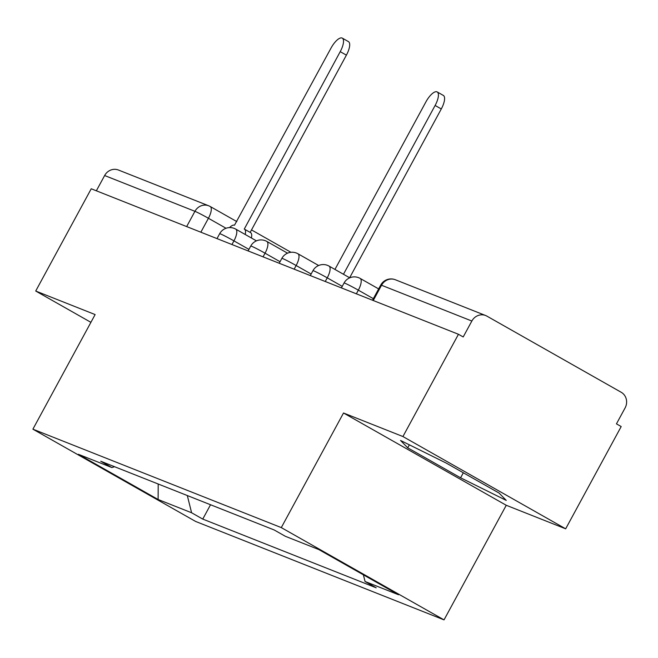 <?xml version="1.0" encoding="UTF-8"?>
<svg xmlns="http://www.w3.org/2000/svg" width="658" height="658" viewBox="0 0 658 658"><rect width="100%" height="100%" fill="white"/><g stroke="black" fill="none" stroke-linecap="round" stroke-linejoin="round"><path stroke-width="0.99" d="M565.666 528.818L402.926 436.542L458.453 334.272L91.24 188.772L35.713 291.033L95.122 314.573L32.9 429.172L195.64 521.457L444.035 619.877L506.257 505.278L565.666 528.818L621.193 426.549L616.447 423.859L625.1 407.927A11.712 10.898 111.6 0 0 621.193 392.267L486.92 316.136A11.712 10.898 111.6 0 0 485.653 315.527A11.712 10.898 111.6 0 0 471.852 321.03L381.541 285.251A11.712 0.551 -151.5 0 0 380.743 285.046L372.502 300.212M402.926 436.542L343.517 413.002L281.295 527.601L32.9 429.172M458.453 334.272L463.199 336.962L471.852 321.03M35.713 291.033L90.911 322.338M96.348 190.795L104.638 175.53A11.712 10.898 -68.4 0 1 118.44 170.027L208.742 205.806A11.712 10.898 111.6 0 0 194.941 211.317L104.638 175.53M187.308 495.54L191.601 512.763L158.109 499.496L78.401 454.3L111.893 467.567L114.533 466.711M191.601 512.763L202.754 519.088L376.195 587.808L365.042 581.483L398.534 594.758L318.826 549.562L285.333 536.286L274.189 529.97L100.748 461.242L111.893 467.567M444.035 619.877L281.295 527.601M506.257 505.278L343.517 413.002M446.206 463.067L400.533 440.457L407.73 447.827L460.592 477.798L506.265 500.409L499.068 493.048L446.206 463.067M210.535 504.752L202.754 519.088M365.042 581.483L363.381 574.821M158.109 499.496L158.2 484.008M463.322 472.773L460.592 477.798M409.35 444.824L407.73 447.827M245.212 234.487A11.712 4.252 -60.4 0 0 244.455 229.157A11.712 4.252 -60.4 0 0 244.266 229.066L340.227 51.653A13.464 4.894 -60.4 0 0 342.283 38.123A13.464 4.894 -60.4 0 0 331.056 48.018L234.495 225.201A11.712 4.252 -60.4 0 0 229.51 227.594M342.283 38.123L348.452 41.619A13.464 4.894 119.6 0 1 346.396 55.149L250.163 232.397M250.435 232.562A11.712 4.252 119.6 0 1 250.624 232.661A11.712 4.252 119.6 0 1 251.381 237.982M343.468 274.263L435.119 105.461A13.464 4.894 -60.4 0 0 437.175 91.931A13.464 4.894 -60.4 0 0 425.948 101.826L334.947 269.435M437.175 91.931L443.344 95.426A13.464 4.894 119.6 0 1 441.288 108.957L349.637 277.766M373.341 298.674L358.339 290.162A11.712 0.551 -151.5 0 0 344.858 283.203A11.712 0.551 -151.5 0 0 344.06 282.998L341.403 287.891M342.242 286.353L327.24 277.841A11.712 0.551 -151.5 0 0 313.759 270.882A11.712 0.551 -151.5 0 0 312.961 270.677L310.305 275.57M311.144 274.024L296.141 265.519A11.712 0.551 -151.5 0 0 282.66 258.561A11.712 0.551 -151.5 0 0 281.863 258.355L279.206 263.249M280.045 261.703L265.042 253.198A11.712 0.551 -151.5 0 0 251.562 246.24A11.712 0.551 -151.5 0 0 250.764 246.026L248.107 250.928M248.946 249.382L233.935 240.877A11.712 0.551 -151.5 0 0 220.463 233.911A11.712 0.551 -151.5 0 0 219.665 233.705L217.008 238.599M226.031 228.26L208.422 218.275A11.712 0.551 -151.5 0 0 194.941 211.317L186.658 226.574M200.855 232.2L208.422 218.275A11.712 4.252 119.6 0 0 210.206 206.505A11.712 11.712 0 0 0 208.742 205.806A11.712 10.898 111.6 0 1 210.017 206.415A11.712 4.252 119.6 0 1 210.206 206.505L236.814 221.598M356.356 293.813L358.339 290.162A11.712 4.252 -60.4 0 0 360.123 278.4A11.712 4.252 -60.4 0 0 359.934 278.309M325.258 281.492L327.24 277.841A11.712 4.252 -60.4 0 0 329.025 266.079A11.712 4.252 -60.4 0 0 328.827 265.988M294.159 269.171L296.141 265.519A11.712 4.252 -60.4 0 0 297.926 253.758A11.712 4.252 -60.4 0 0 297.729 253.659M263.052 256.85L265.042 253.198A11.712 4.252 -60.4 0 0 266.827 241.428A11.712 4.252 -60.4 0 0 266.63 241.338M231.953 244.529L233.935 240.877A11.712 4.252 -60.4 0 0 235.729 229.107A11.712 4.252 -60.4 0 0 235.531 229.017M373.25 300.517L381.541 285.251A11.712 10.898 111.6 0 1 395.343 279.749A11.712 11.712 0 0 0 380.743 285.046M340.227 51.653L346.396 55.149M441.288 108.957L435.119 105.461M256.439 240.853L235.729 229.107A11.712 11.712 0 0 0 219.665 233.705M287.538 253.174L266.827 241.428A11.712 11.712 0 0 0 250.764 246.026M318.637 265.503L297.926 253.758A11.712 11.712 0 0 0 281.863 258.355M349.743 277.824L329.025 266.079A11.712 11.712 0 0 0 312.961 270.677M378.646 288.903L360.123 278.4A11.712 11.712 0 0 0 344.06 282.998M395.343 279.749L485.653 315.527M251.504 229.922L290.951 252.294M244.455 229.157L250.624 232.661"/></g></svg>
